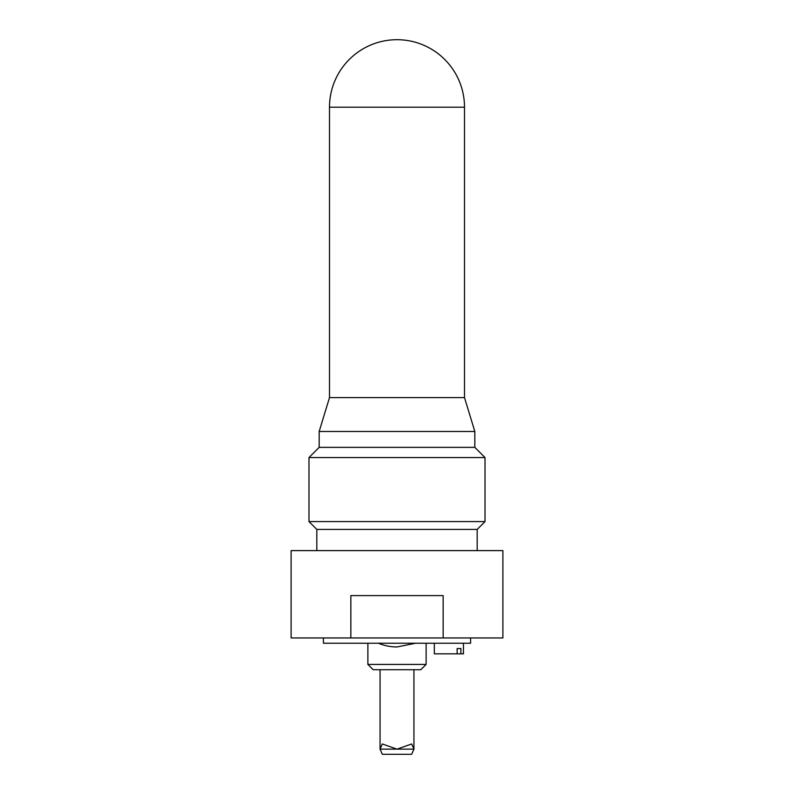 <?xml version="1.0" encoding="UTF-8"?>
<svg xmlns="http://www.w3.org/2000/svg" width="794" height="794" viewBox="0 0 794 794"><rect width="100%" height="100%" fill="white"/><g stroke="black" fill="none" stroke-linecap="round" stroke-linejoin="round"><path stroke-width="1.19" d="M457.136 653.839L457.136 648.549L460.877 648.549L460.877 653.839L434.328 653.839L434.328 643.249M457.136 648.549L460.877 648.549M460.877 653.839L463.448 653.839L463.448 643.249M415.53 643.249L397 646.951A48.176 48.176 0 0 1 378.47 643.249M323.406 637.959L323.406 643.249L470.594 643.249L470.594 637.959M426.12 664.429L367.88 664.429L373.18 669.719L420.82 669.719L426.12 664.429L426.12 643.249M443.151 637.959L350.849 637.959L350.849 595.599L443.151 595.599L443.151 637.959L502.89 637.959L502.89 550.599L291.11 550.599L291.11 637.959L350.849 637.959M329.5 107.2L464.5 107.2A67.5 67.5 0 0 0 397 39.7A67.5 67.5 0 0 0 329.5 107.2L329.5 397.596L319.178 431.479L319.178 447.359L308.985 457.552L308.985 521.589L485.015 521.589L485.015 457.552L308.985 457.552M464.5 107.2L464.5 397.596L329.5 397.596M464.5 397.596L474.822 431.479L319.178 431.479M474.822 431.479L474.822 447.359L319.178 447.359M485.015 521.589L477.184 529.419L316.816 529.419L308.985 521.589M411.669 754.3L413.942 749.139L411.669 743.968L397 749.139L382.331 743.968L380.058 749.139L382.331 754.3L411.669 754.3M380.058 669.719L380.058 749.139L413.942 749.139L413.942 669.719M367.88 664.429L367.88 643.249M474.822 447.359L485.015 457.552M316.816 529.419L316.816 550.599M477.184 529.419L477.184 550.599"/></g></svg>
